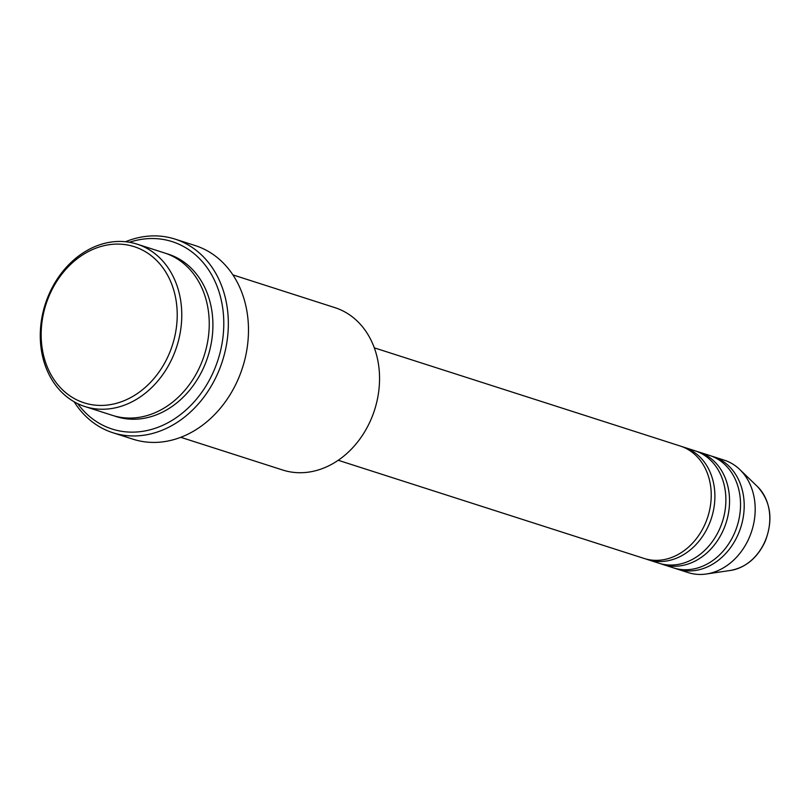 <?xml version="1.0" encoding="UTF-8"?>
<svg xmlns="http://www.w3.org/2000/svg" width="810" height="810" viewBox="0 0 810 810"><rect width="100%" height="100%" fill="white"/><g stroke="black" fill="none" stroke-linecap="round" stroke-linejoin="round"><path stroke-width="1.21" d="M338.226 460.283L644.213 558.485A59.039 47.831 -72.2 0 0 705.085 523.999A59.039 47.831 -72.2 0 0 680.299 446.047L374.311 347.844M646.056 559.032A59.039 47.831 -72.2 0 0 647.868 559.659A59.039 47.831 -72.2 0 0 708.75 525.184A59.039 47.831 -72.2 0 0 683.964 447.231A59.039 47.831 -72.2 0 0 682.111 446.685M647.868 559.659L658.864 563.193A59.039 47.831 -72.2 0 0 719.736 528.707A59.039 47.831 -72.2 0 0 694.95 450.755L683.964 447.231M660.707 563.73A59.039 47.831 -72.2 0 0 662.519 564.367A59.039 47.831 -72.2 0 0 723.401 529.882A59.039 47.831 -72.2 0 0 698.615 451.929A59.039 47.831 -72.2 0 0 696.762 451.383M662.519 564.367L673.515 567.891A59.039 47.831 -72.2 0 0 734.387 533.405A59.039 47.831 -72.2 0 0 709.601 455.453L698.615 451.929M675.358 568.438A59.039 47.831 -72.2 0 0 677.17 569.065A59.039 47.831 -72.2 0 0 738.052 534.58A59.039 47.831 -72.2 0 0 713.266 456.627A59.039 47.831 -72.2 0 0 711.413 456.091M168.682 354.942A82.002 66.43 -72.2 0 0 142.185 249.946A82.002 66.43 -72.2 0 0 49.693 294.577A82.002 66.43 -72.2 0 0 76.191 399.573A82.002 66.43 -72.2 0 0 168.682 354.942M49.147 293.949A85.283 69.083 107.8 0 1 137.082 244.144A85.283 69.083 107.8 0 1 172.894 356.744A85.283 69.083 107.8 0 1 84.959 406.549A85.283 69.083 107.8 0 1 49.147 293.949M180.772 437.309L282.741 470.033A85.283 69.083 -72.2 0 0 370.676 420.218A85.283 69.083 -72.2 0 0 334.864 307.628L232.895 274.894M77.669 403.633A98.405 79.714 -72.2 0 0 213.546 371.567A98.405 79.714 -72.2 0 0 209.051 270.55A98.405 79.714 -72.2 0 0 129.458 242.271M125.52 241.734A101.685 82.367 107.8 0 1 175.061 239.112A101.685 82.367 107.8 0 1 217.758 373.359A101.685 82.367 107.8 0 1 112.904 432.742A101.685 82.367 107.8 0 1 74.145 401.78M84.959 406.549L112.428 415.368A85.283 69.083 -72.2 0 0 200.364 365.563A85.283 69.083 -72.2 0 0 164.552 252.963L137.082 244.144M112.904 432.742L133.053 439.212A101.685 82.367 -72.2 0 0 237.897 379.829A101.685 82.367 -72.2 0 0 195.2 245.572L175.061 239.112M677.17 569.065L688.166 572.589A59.039 47.831 -72.2 0 0 706.3 574.006A59.039 47.831 -72.2 0 0 749.037 538.113A59.039 47.831 -72.2 0 0 739.824 469.557A59.039 47.831 -72.2 0 0 724.251 460.161L713.266 456.627M764.873 541.617A47.385 38.384 -72.2 0 0 757.471 486.597C770.917 501.562 773.459 519.909 765.096 541.617C757.39 557.918 745.888 567.526 730.559 570.432A47.385 38.384 -72.2 0 0 764.873 541.617M166.374 253.581A85.283 69.083 107.8 0 1 204.029 366.738A85.283 69.083 107.8 0 1 114.271 415.925M757.471 486.597L739.824 469.557M730.559 570.432L706.3 574.006"/></g></svg>
